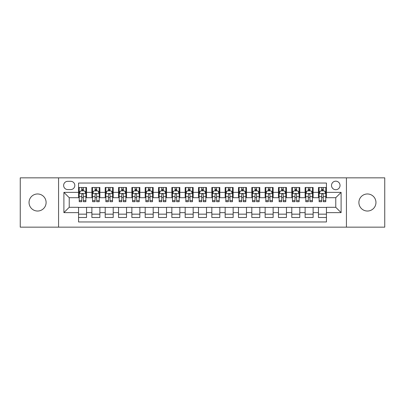 <?xml version="1.0" encoding="UTF-8"?>
<svg xmlns="http://www.w3.org/2000/svg" width="405" height="405" viewBox="0 0 405 405"><rect width="100%" height="100%" fill="white"/><g stroke="black" fill="none" stroke-linecap="round" stroke-linejoin="round"><path stroke-width="0.61" d="M367.426 193.97A8.53 8.53 0 0 0 358.896 202.5A8.53 8.53 0 0 0 367.426 211.03A8.53 8.53 0 0 0 375.956 202.5A8.53 8.53 0 0 0 367.426 193.97M37.574 193.97A8.53 8.53 0 0 0 29.044 202.5A8.53 8.53 0 0 0 37.574 211.03A8.53 8.53 0 0 0 46.104 202.5A8.53 8.53 0 0 0 37.574 193.97M335.77 181.177A4.263 4.263 0 0 0 331.508 185.439A4.263 4.263 0 0 0 335.77 189.707A4.263 4.263 0 0 0 340.038 185.439A4.263 4.263 0 0 0 335.77 181.177M346.432 227.154L384.75 227.154L384.75 177.846L346.432 177.846L346.432 227.154L58.568 227.154L58.568 177.846L20.25 177.846L20.25 227.154L58.568 227.154M326.445 187.505L318.446 187.505L318.446 192.37L313.116 192.37L313.116 197.701L318.446 197.701L318.446 192.37M313.116 192.37L313.116 187.505L305.122 187.505L305.122 192.37L299.791 192.37L299.791 197.701L305.122 197.701L305.122 192.37M299.791 192.37L299.791 187.505L291.792 187.505L291.792 192.37L286.462 192.37L286.462 197.701L291.792 197.701L291.792 192.37M286.462 192.37L286.462 187.505L278.463 187.505L278.463 192.37L273.132 192.37L273.132 197.701L278.463 197.701L278.463 192.37M273.132 192.37L273.132 187.505L265.138 187.505L265.138 192.37L259.808 192.37L259.808 197.701L265.138 197.701L265.138 192.37M259.808 192.37L259.808 187.505L251.809 187.505L251.809 192.37L246.478 192.37L246.478 197.701L251.809 197.701L251.809 192.37M246.478 192.37L246.478 187.505L238.484 187.505L238.484 192.37L233.153 192.37L233.153 197.701L238.484 197.701L238.484 192.37M233.153 192.37L233.153 187.505L225.155 187.505L225.155 192.37L219.824 192.37L219.824 197.701L225.155 197.701L225.155 192.37M219.824 192.37L219.824 187.505L211.83 187.505L211.83 192.37L206.499 192.37L206.499 197.701L211.83 197.701L211.83 192.37M206.499 192.37L206.499 187.505L198.501 187.505L198.501 192.37L193.17 192.37L193.17 197.701L198.501 197.701L198.501 192.37M193.17 192.37L193.17 187.505L185.176 187.505L185.176 192.37L179.845 192.37L179.845 197.701L185.176 197.701L185.176 192.37M179.845 192.37L179.845 187.505L171.847 187.505L171.847 192.37L166.516 192.37L166.516 197.701L171.847 197.701L171.847 192.37M166.516 192.37L166.516 187.505L158.522 187.505L158.522 192.37L153.191 192.37L153.191 197.701L158.522 197.701L158.522 192.37M153.191 192.37L153.191 187.505L145.192 187.505L145.192 192.37L139.862 192.37L139.862 197.701L145.192 197.701L145.192 192.37M139.862 192.37L139.862 187.505L131.868 187.505L131.868 192.37L126.537 192.37L126.537 197.701L131.868 197.701L131.868 192.37M126.537 192.37L126.537 187.505L118.538 187.505L118.538 192.37L113.208 192.37L113.208 197.701L118.538 197.701L118.538 192.37M113.208 192.37L113.208 187.505L105.209 187.505L105.209 192.37L99.878 192.37L99.878 197.701L105.209 197.701L105.209 192.37M99.878 192.37L99.878 187.505L91.884 187.505L91.884 197.701L86.554 197.701L86.554 187.505L78.555 187.505M78.555 217.495L86.554 217.495L86.554 207.299L91.884 207.299L91.884 217.495L99.878 217.495L99.878 207.299L105.209 207.299L105.209 212.63L99.878 212.63M105.209 212.63L105.209 217.495L113.208 217.495L113.208 207.299L118.538 207.299L118.538 212.63L113.208 212.63M118.538 212.63L118.538 217.495L126.537 217.495L126.537 207.299L131.868 207.299L131.868 212.63L126.537 212.63M131.868 212.63L131.868 217.495L139.862 217.495L139.862 207.299L145.192 207.299L145.192 212.63L139.862 212.63M145.192 212.63L145.192 217.495L153.191 217.495L153.191 207.299L158.522 207.299L158.522 212.63L153.191 212.63M158.522 212.63L158.522 217.495L166.516 217.495L166.516 207.299L171.847 207.299L171.847 212.63L166.516 212.63M171.847 212.63L171.847 217.495L179.845 217.495L179.845 207.299L185.176 207.299L185.176 212.63L179.845 212.63M185.176 212.63L185.176 217.495L193.17 217.495L193.17 207.299L198.501 207.299L198.501 212.63L193.17 212.63M198.501 212.63L198.501 217.495L206.499 217.495L206.499 207.299L211.83 207.299L211.83 212.63L206.499 212.63M211.83 212.63L211.83 217.495L219.824 217.495L219.824 207.299L225.155 207.299L225.155 212.63L219.824 212.63M225.155 212.63L225.155 217.495L233.153 217.495L233.153 207.299L238.484 207.299L238.484 212.63L233.153 212.63M238.484 212.63L238.484 217.495L246.478 217.495L246.478 207.299L251.809 207.299L251.809 212.63L246.478 212.63M251.809 212.63L251.809 217.495L259.808 217.495L259.808 207.299L265.138 207.299L265.138 212.63L259.808 212.63M265.138 212.63L265.138 217.495L273.132 217.495L273.132 207.299L278.463 207.299L278.463 212.63L273.132 212.63M278.463 212.63L278.463 217.495L286.462 217.495L286.462 207.299L291.792 207.299L291.792 212.63L286.462 212.63M291.792 212.63L291.792 217.495L299.791 217.495L299.791 207.299L305.122 207.299L305.122 212.63L299.791 212.63M305.122 212.63L305.122 217.495L313.116 217.495L313.116 207.299L318.446 207.299L318.446 212.63L313.116 212.63M67.762 189.57L70.693 189.57A4.131 4.131 0 0 0 74.824 185.439A4.131 4.131 0 0 0 70.693 181.308L67.762 181.308A4.131 4.131 0 0 0 63.631 185.439A4.131 4.131 0 0 0 67.762 189.57M346.432 177.846L58.568 177.846M326.445 192.37L326.445 183.04L78.555 183.04L78.555 197.701L69.23 197.701L69.23 207.299L78.555 207.299L78.555 221.96L326.445 221.96L326.445 207.299L335.77 207.299L335.77 197.701L326.445 197.701L326.445 192.37L341.101 192.37L341.101 212.63L326.445 212.63M78.555 212.63L63.899 212.63L63.899 192.37L78.555 192.37M318.446 212.63L318.446 217.495L326.445 217.495M78.555 190.841L79.223 190.841M81.754 190.841L83.354 190.841M85.885 190.841L86.554 190.841M78.555 197.569L79.223 197.569M81.754 197.569L83.354 197.569M85.885 197.569L86.554 197.569M78.555 207.431L86.554 207.431M78.555 214.159L86.554 214.159M91.884 197.569L92.553 197.569M95.084 197.569L96.684 197.569M99.215 197.569L99.878 197.569M91.884 190.841L92.553 190.841M95.084 190.841L96.684 190.841M99.215 190.841L99.878 190.841M91.884 207.431L99.878 207.431M91.884 214.159L99.878 214.159M105.209 207.431L113.208 207.431M105.209 214.159L113.208 214.159M105.209 190.841L105.877 190.841M108.408 190.841L110.008 190.841M112.539 190.841L113.208 190.841M105.209 197.569L105.877 197.569M108.408 197.569L110.008 197.569M112.539 197.569L113.208 197.569M118.538 207.431L126.537 207.431M118.538 214.159L126.537 214.159M118.538 190.841L119.207 190.841M121.738 190.841L123.338 190.841M125.869 190.841L126.537 190.841M118.538 197.569L119.207 197.569M121.738 197.569L123.338 197.569M125.869 197.569L126.537 197.569M131.868 207.431L139.862 207.431M131.868 214.159L139.862 214.159M131.868 190.841L132.531 190.841M135.062 190.841L136.662 190.841M139.193 190.841L139.862 190.841M131.868 197.569L132.531 197.569M135.062 197.569L136.662 197.569M139.193 197.569L139.862 197.569M145.192 207.431L153.191 207.431M145.192 214.159L153.191 214.159M145.192 190.841L145.861 190.841M148.392 190.841L149.992 190.841M152.523 190.841L153.191 190.841M145.192 197.569L145.861 197.569M148.392 197.569L149.992 197.569M152.523 197.569L153.191 197.569M158.522 207.431L166.516 207.431M158.522 214.159L166.516 214.159M158.522 190.841L159.185 190.841M161.716 190.841L163.316 190.841M165.853 190.841L166.516 190.841M158.522 197.569L159.185 197.569M161.716 197.569L163.316 197.569M165.853 197.569L166.516 197.569M171.847 207.431L179.845 207.431M171.847 214.159L179.845 214.159M171.847 190.841L172.515 190.841M175.046 190.841L176.646 190.841M179.177 190.841L179.845 190.841M171.847 197.569L172.515 197.569M175.046 197.569L176.646 197.569M179.177 197.569L179.845 197.569M185.176 207.431L193.17 207.431M185.176 214.159L193.17 214.159M185.176 190.841L185.839 190.841M188.376 190.841L189.97 190.841M192.507 190.841L193.17 190.841M185.176 197.569L185.839 197.569M188.376 197.569L189.97 197.569M192.507 197.569L193.17 197.569M198.501 207.431L206.499 207.431M198.501 214.159L206.499 214.159M198.501 190.841L199.169 190.841M201.7 190.841L203.3 190.841M205.831 190.841L206.499 190.841M198.501 197.569L199.169 197.569M201.7 197.569L203.3 197.569M205.831 197.569L206.499 197.569M211.83 207.431L219.824 207.431M211.83 214.159L219.824 214.159M211.83 190.841L212.493 190.841M215.03 190.841L216.624 190.841M219.161 190.841L219.824 190.841M211.83 197.569L212.493 197.569M215.03 197.569L216.624 197.569M219.161 197.569L219.824 197.569M225.155 207.431L233.153 207.431M225.155 214.159L233.153 214.159M225.155 190.841L225.823 190.841M228.354 190.841L229.954 190.841M232.485 190.841L233.153 190.841M225.155 197.569L225.823 197.569M228.354 197.569L229.954 197.569M232.485 197.569L233.153 197.569M238.484 207.431L246.478 207.431M238.484 214.159L246.478 214.159M238.484 190.841L239.147 190.841M241.684 190.841L243.284 190.841M245.815 190.841L246.478 190.841M238.484 197.569L239.147 197.569M241.684 197.569L243.284 197.569M245.815 197.569L246.478 197.569M251.809 207.431L259.808 207.431M251.809 214.159L259.808 214.159M251.809 190.841L252.477 190.841M255.008 190.841L256.608 190.841M259.139 190.841L259.808 190.841M251.809 197.569L252.477 197.569M255.008 197.569L256.608 197.569M259.139 197.569L259.808 197.569M265.138 207.431L273.132 207.431M265.138 214.159L273.132 214.159M265.138 190.841L265.807 190.841M268.338 190.841L269.938 190.841M272.469 190.841L273.132 190.841M265.138 197.569L265.807 197.569M268.338 197.569L269.938 197.569M272.469 197.569L273.132 197.569M278.463 207.431L286.462 207.431M278.463 214.159L286.462 214.159M278.463 190.841L279.131 190.841M281.662 190.841L283.262 190.841M285.793 190.841L286.462 190.841M278.463 197.569L279.131 197.569M281.662 197.569L283.262 197.569M285.793 197.569L286.462 197.569M291.792 207.431L299.791 207.431M291.792 214.159L299.791 214.159M291.792 190.841L292.461 190.841M294.992 190.841L296.592 190.841M299.123 190.841L299.791 190.841M291.792 197.569L292.461 197.569M294.992 197.569L296.592 197.569M299.123 197.569L299.791 197.569M305.122 207.431L313.116 207.431M305.122 214.159L313.116 214.159M305.122 190.841L305.785 190.841M308.316 190.841L309.916 190.841M312.447 190.841L313.116 190.841M305.122 197.569L305.785 197.569M308.316 197.569L309.916 197.569M312.447 197.569L313.116 197.569M318.446 207.431L326.445 207.431M318.446 214.159L326.445 214.159M318.446 190.841L319.115 190.841M321.646 190.841L323.246 190.841M325.777 190.841L326.445 190.841M318.446 197.569L319.115 197.569M321.646 197.569L323.246 197.569M325.777 197.569L326.445 197.569M69.23 197.701L63.899 192.37M69.23 207.299L63.899 212.63M341.101 192.37L335.77 197.701M341.101 212.63L335.77 207.299M83.354 189.241L81.754 189.241M85.885 200.617L83.354 200.617L83.354 201.7L85.885 201.7L85.885 193.57L84.554 190.907L80.555 190.907L79.223 193.57L79.223 201.7L81.754 201.7L81.754 200.617L79.223 200.617M79.223 193.57L79.223 187.505M85.885 193.57L85.885 187.505M81.754 190.907L81.754 187.505M83.354 187.505L83.354 190.907M83.354 200.617L83.354 194.572C82.822 193.544 82.291 193.544 81.754 194.572L81.754 200.617M96.684 189.241L95.084 189.241M99.215 200.617L96.684 200.617L96.684 201.7L99.215 201.7L99.215 193.57L97.883 190.907L93.884 190.907L92.553 193.57L92.553 201.7L95.084 201.7L95.084 200.617L92.553 200.617M92.553 193.57L92.553 187.505M99.215 193.57L99.215 187.505M95.084 190.907L95.084 187.505M96.684 187.505L96.684 190.907M96.684 200.617L96.684 194.572C96.147 193.544 95.615 193.544 95.084 194.572L95.084 200.617M110.008 189.241L108.408 189.241M112.539 200.617L110.008 200.617L110.008 201.7L112.539 201.7L112.539 193.57L111.208 190.907L107.209 190.907L105.877 193.57L105.877 201.7L108.408 201.7L108.408 200.617L105.877 200.617M105.877 193.57L105.877 187.505M112.539 193.57L112.539 187.505M108.408 190.907L108.408 187.505M110.008 187.505L110.008 190.907M110.008 200.617L110.008 194.572C109.477 193.544 108.945 193.544 108.408 194.572L108.408 200.617M123.338 189.241L121.738 189.241M125.869 200.617L123.338 200.617L123.338 201.7L125.869 201.7L125.869 193.57L124.537 190.907L120.538 190.907L119.207 193.57L119.207 201.7L121.738 201.7L121.738 200.617L119.207 200.617M119.207 193.57L119.207 187.505M125.869 193.57L125.869 187.505M121.738 190.907L121.738 187.505M123.338 187.505L123.338 190.907M123.338 200.617L123.338 194.572C122.806 193.544 122.269 193.544 121.738 194.572L121.738 200.617M136.662 189.241L135.062 189.241M139.193 200.617L136.662 200.617L136.662 201.7L139.193 201.7L139.193 193.57L137.862 190.907L133.863 190.907L132.531 193.57L132.531 201.7L135.062 201.7L135.062 200.617L132.531 200.617M132.531 193.57L132.531 187.505M139.193 193.57L139.193 187.505M135.062 190.907L135.062 187.505M136.662 187.505L136.662 190.907M136.662 200.617L136.662 194.572C136.131 193.544 135.599 193.544 135.062 194.572L135.062 200.617M149.992 189.241L148.392 189.241M152.523 200.617L149.992 200.617L149.992 201.7L152.523 201.7L152.523 193.57L151.192 190.907L147.192 190.907L145.861 193.57L145.861 201.7L148.392 201.7L148.392 200.617L145.861 200.617M145.861 193.57L145.861 187.505M152.523 193.57L152.523 187.505M148.392 190.907L148.392 187.505M149.992 187.505L149.992 190.907M149.992 200.617L149.992 194.572C149.46 193.544 148.924 193.544 148.392 194.572L148.392 200.617M163.316 189.241L161.716 189.241M165.853 200.617L163.316 200.617L163.316 201.7L165.853 201.7L165.853 193.57L164.516 190.907L160.517 190.907L159.185 193.57L159.185 201.7L161.716 201.7L161.716 200.617L159.185 200.617M159.185 193.57L159.185 187.505M165.853 193.57L165.853 187.505M161.716 190.907L161.716 187.505M163.316 187.505L163.316 190.907M163.316 200.617L163.316 194.572C162.785 193.544 162.253 193.544 161.716 194.572L161.716 200.617M176.646 189.241L175.046 189.241M179.177 200.617L176.646 200.617L176.646 201.7L179.177 201.7L179.177 193.57L177.846 190.907L173.846 190.907L172.515 193.57L172.515 201.7L175.046 201.7L175.046 200.617L172.515 200.617M172.515 193.57L172.515 187.505M179.177 193.57L179.177 187.505M175.046 190.907L175.046 187.505M176.646 187.505L176.646 190.907M176.646 200.617L176.646 194.572C176.114 193.544 175.578 193.544 175.046 194.572L175.046 200.617M189.97 189.241L188.376 189.241M192.507 200.617L189.97 200.617L189.97 201.7L192.507 201.7L192.507 193.57L191.17 190.907L187.176 190.907L185.839 193.57L185.839 201.7L188.376 201.7L188.376 200.617L185.839 200.617M185.839 193.57L185.839 187.505M192.507 193.57L192.507 187.505M188.376 190.907L188.376 187.505M189.97 187.505L189.97 190.907M189.97 200.617L189.97 194.572C189.439 193.544 188.907 193.544 188.376 194.572L188.376 200.617M203.3 189.241L201.7 189.241M205.831 200.617L203.3 200.617L203.3 201.7L205.831 201.7L205.831 193.57L204.5 190.907L200.5 190.907L199.169 193.57L199.169 201.7L201.7 201.7L201.7 200.617L199.169 200.617M199.169 193.57L199.169 187.505M205.831 193.57L205.831 187.505M201.7 190.907L201.7 187.505M203.3 187.505L203.3 190.907M203.3 200.617L203.3 194.572C202.768 193.544 202.232 193.544 201.7 194.572L201.7 200.617M216.624 189.241L215.03 189.241M219.161 200.617L216.624 200.617L216.624 201.7L219.161 201.7L219.161 193.57L217.824 190.907L213.83 190.907L212.493 193.57L212.493 201.7L215.03 201.7L215.03 200.617L212.493 200.617M212.493 193.57L212.493 187.505M219.161 193.57L219.161 187.505M215.03 190.907L215.03 187.505M216.624 187.505L216.624 190.907M216.624 200.617L216.624 194.572C216.093 193.544 215.561 193.544 215.03 194.572L215.03 200.617M229.954 189.241L228.354 189.241M232.485 200.617L229.954 200.617L229.954 201.7L232.485 201.7L232.485 193.57L231.154 190.907L227.154 190.907L225.823 193.57L225.823 201.7L228.354 201.7L228.354 200.617L225.823 200.617M225.823 193.57L225.823 187.505M232.485 193.57L232.485 187.505M228.354 190.907L228.354 187.505M229.954 187.505L229.954 190.907M229.954 200.617L229.954 194.572C229.422 193.544 228.891 193.544 228.354 194.572L228.354 200.617M243.284 189.241L241.684 189.241M245.815 200.617L243.284 200.617L243.284 201.7L245.815 201.7L245.815 193.57L244.483 190.907L240.484 190.907L239.147 193.57L239.147 201.7L241.684 201.7L241.684 200.617L239.147 200.617M239.147 193.57L239.147 187.505M245.815 193.57L245.815 187.505M241.684 190.907L241.684 187.505M243.284 187.505L243.284 190.907M243.284 200.617L243.284 194.572C242.747 193.544 242.215 193.544 241.684 194.572L241.684 200.617M256.608 189.241L255.008 189.241M259.139 200.617L256.608 200.617L256.608 201.7L259.139 201.7L259.139 193.57L257.808 190.907L253.808 190.907L252.477 193.57L252.477 201.7L255.008 201.7L255.008 200.617L252.477 200.617M252.477 193.57L252.477 187.505M259.139 193.57L259.139 187.505M255.008 190.907L255.008 187.505M256.608 187.505L256.608 190.907M256.608 200.617L256.608 194.572C256.076 193.544 255.545 193.544 255.008 194.572L255.008 200.617M269.938 189.241L268.338 189.241M272.469 200.617L269.938 200.617L269.938 201.7L272.469 201.7L272.469 193.57L271.137 190.907L267.138 190.907L265.807 193.57L265.807 201.7L268.338 201.7L268.338 200.617L265.807 200.617M265.807 193.57L265.807 187.505M272.469 193.57L272.469 187.505M268.338 190.907L268.338 187.505M269.938 187.505L269.938 190.907M269.938 200.617L269.938 194.572C269.401 193.544 268.869 193.544 268.338 194.572L268.338 200.617M283.262 189.241L281.662 189.241M285.793 200.617L283.262 200.617L283.262 201.7L285.793 201.7L285.793 193.57L284.462 190.907L280.462 190.907L279.131 193.57L279.131 201.7L281.662 201.7L281.662 200.617L279.131 200.617M279.131 193.57L279.131 187.505M285.793 193.57L285.793 187.505M281.662 190.907L281.662 187.505M283.262 187.505L283.262 190.907M283.262 200.617L283.262 194.572C282.731 193.544 282.199 193.544 281.662 194.572L281.662 200.617M296.592 189.241L294.992 189.241M299.123 200.617L296.592 200.617L296.592 201.7L299.123 201.7L299.123 193.57L297.791 190.907L293.792 190.907L292.461 193.57L292.461 201.7L294.992 201.7L294.992 200.617L292.461 200.617M292.461 193.57L292.461 187.505M299.123 193.57L299.123 187.505M294.992 190.907L294.992 187.505M296.592 187.505L296.592 190.907M296.592 200.617L296.592 194.572C296.06 193.544 295.523 193.544 294.992 194.572L294.992 200.617M309.916 189.241L308.316 189.241M312.447 200.617L309.916 200.617L309.916 201.7L312.447 201.7L312.447 193.57L311.116 190.907L307.117 190.907L305.785 193.57L305.785 201.7L308.316 201.7L308.316 200.617L305.785 200.617M305.785 193.57L305.785 187.505M312.447 193.57L312.447 187.505M308.316 190.907L308.316 187.505M309.916 187.505L309.916 190.907M309.916 200.617L309.916 194.572C309.385 193.544 308.853 193.544 308.316 194.572L308.316 200.617M323.246 189.241L321.646 189.241M325.777 200.617L323.246 200.617L323.246 201.7L325.777 201.7L325.777 193.57L324.445 190.907L320.446 190.907L319.115 193.57L319.115 201.7L321.646 201.7L321.646 200.617L319.115 200.617M319.115 193.57L319.115 187.505M325.777 193.57L325.777 187.505M321.646 190.907L321.646 187.505M323.246 187.505L323.246 190.907M323.246 200.617L323.246 194.572C322.714 193.544 322.177 193.544 321.646 194.572L321.646 200.617M91.884 212.63L86.554 212.63M91.884 192.37L86.554 192.37M85.855 193.504L79.258 193.504M79.223 191.641L80.19 191.641M84.918 191.641L85.885 191.641M81.754 196.658L79.223 196.658M85.885 196.658L83.354 196.658M83.354 190.087L81.754 190.087M99.179 193.504L92.583 193.504M92.553 191.641L93.514 191.641M98.248 191.641L99.215 191.641M95.084 196.658L92.553 196.658M99.215 196.658L96.684 196.658M96.684 190.087L95.084 190.087M112.509 193.504L105.913 193.504M105.877 191.641L106.844 191.641M111.578 191.641L112.539 191.641M108.408 196.658L105.877 196.658M112.539 196.658L110.008 196.658M110.008 190.087L108.408 190.087M125.834 193.504L119.237 193.504M119.207 191.641L120.169 191.641M124.902 191.641L125.869 191.641M121.738 196.658L119.207 196.658M125.869 196.658L123.338 196.658M123.338 190.087L121.738 190.087M139.163 193.504L132.567 193.504M132.531 191.641L133.498 191.641M138.232 191.641L139.193 191.641M135.062 196.658L132.531 196.658M139.193 196.658L136.662 196.658M136.662 190.087L135.062 190.087M152.488 193.504L145.891 193.504M145.861 191.641L146.828 191.641M151.556 191.641L152.523 191.641M148.392 196.658L145.861 196.658M152.523 196.658L149.992 196.658M149.992 190.087L148.392 190.087M165.817 193.504L159.221 193.504M159.185 191.641L160.152 191.641M164.886 191.641L165.853 191.641M161.716 196.658L159.185 196.658M165.853 196.658L163.316 196.658M163.316 190.087L161.716 190.087M179.142 193.504L172.545 193.504M172.515 191.641L173.482 191.641M178.21 191.641L179.177 191.641M175.046 196.658L172.515 196.658M179.177 196.658L176.646 196.658M176.646 190.087L175.046 190.087M192.471 193.504L185.875 193.504M185.839 191.641L186.806 191.641M191.54 191.641L192.507 191.641M188.376 196.658L185.839 196.658M192.507 196.658L189.97 196.658M189.97 190.087L188.376 190.087M205.801 193.504L199.199 193.504M199.169 191.641L200.136 191.641M204.864 191.641L205.831 191.641M201.7 196.658L199.169 196.658M205.831 196.658L203.3 196.658M203.3 190.087L201.7 190.087M219.125 193.504L212.529 193.504M212.493 191.641L213.46 191.641M218.194 191.641L219.161 191.641M215.03 196.658L212.493 196.658M219.161 196.658L216.624 196.658M216.624 190.087L215.03 190.087M232.455 193.504L225.858 193.504M225.823 191.641L226.79 191.641M231.518 191.641L232.485 191.641M228.354 196.658L225.823 196.658M232.485 196.658L229.954 196.658M229.954 190.087L228.354 190.087M245.779 193.504L239.183 193.504M239.147 191.641L240.114 191.641M244.848 191.641L245.815 191.641M241.684 196.658L239.147 196.658M245.815 196.658L243.284 196.658M243.284 190.087L241.684 190.087M259.109 193.504L252.512 193.504M252.477 191.641L253.444 191.641M258.172 191.641L259.139 191.641M255.008 196.658L252.477 196.658M259.139 196.658L256.608 196.658M256.608 190.087L255.008 190.087M272.433 193.504L265.837 193.504M265.807 191.641L266.768 191.641M271.502 191.641L272.469 191.641M268.338 196.658L265.807 196.658M272.469 196.658L269.938 196.658M269.938 190.087L268.338 190.087M285.763 193.504L279.167 193.504M279.131 191.641L280.098 191.641M284.831 191.641L285.793 191.641M281.662 196.658L279.131 196.658M285.793 196.658L283.262 196.658M283.262 190.087L281.662 190.087M299.087 193.504L292.491 193.504M292.461 191.641L293.423 191.641M298.156 191.641L299.123 191.641M294.992 196.658L292.461 196.658M299.123 196.658L296.592 196.658M296.592 190.087L294.992 190.087M312.417 193.504L305.821 193.504M305.785 191.641L306.752 191.641M311.485 191.641L312.447 191.641M308.316 196.658L305.785 196.658M312.447 196.658L309.916 196.658M309.916 190.087L308.316 190.087M325.742 193.504L319.145 193.504M319.115 191.641L320.082 191.641M324.81 191.641L325.777 191.641M321.646 196.658L319.115 196.658M325.777 196.658L323.246 196.658M323.246 190.087L321.646 190.087"/></g></svg>
